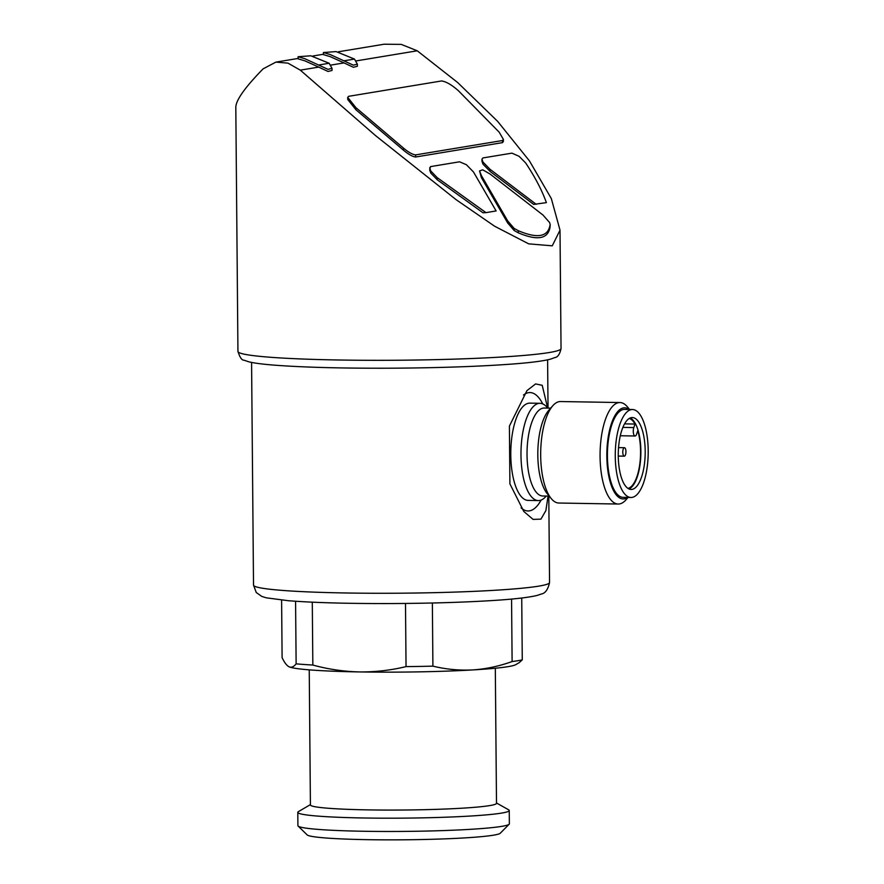 <?xml version="1.0" encoding="UTF-8"?>
<svg xmlns="http://www.w3.org/2000/svg" width="884" height="884" viewBox="0 0 884 884"><rect width="100%" height="100%" fill="white"/><g stroke="black" fill="none" stroke-linecap="round" stroke-linejoin="round"><path stroke-width="1.33" d="M625.938 451.669A4.232 1.58 91 0 0 624.424 447.702A4.232 1.58 91 0 0 622.778 451.912A4.232 1.58 91 0 0 624.281 456.166A4.232 1.58 91 0 0 625.938 451.669M547.66 408.043L542.212 385.302L535.593 383.921L526.941 390.64L509.405 426.088L509.902 483.857L523.825 511.493L533.074 519.394L540.942 519.14L545.881 510.587L548.058 496.079M281.609 600.103L282.106 657.663C284.46 662.635 286.814 665.696 289.167 666.845A114.191 7.227 179.5 0 1 288.759 666.635A114.191 7.227 179.5 0 1 288.659 666.58L289.167 666.845A114.191 7.227 179.5 0 0 359.49 671.928C343.644 671.531 328.086 669.243 312.837 665.044A124.766 7.89 179.5 0 1 296.129 663.84C293.842 666.779 291.532 667.774 289.167 666.845M521.726 598.015L522.267 659.862A124.766 7.89 179.5 0 1 512.112 661.541C499.062 666.26 485.88 669.055 472.564 669.939A114.191 7.227 179.5 0 1 359.49 671.928C375.335 672.072 390.861 670.304 406.043 666.613A124.766 7.89 179.5 0 0 432.906 666.149L432.364 602.999M511.56 599.076L512.112 661.541M405.491 603.452L406.043 666.613M312.284 602.181L312.837 665.044M295.576 601.253L296.129 663.84M519.361 662.547L515.748 664.658A114.191 7.227 179.5 0 1 472.564 669.939C459.26 670.591 446.033 669.332 432.906 666.149M519.35 662.525L522.267 659.862M481.99 161.275L482.94 164.093L489.979 171.341L533.66 204.403L546.389 202.635C542.025 190.414 535.118 177.187 525.671 162.976L519.107 156.324L511.958 153.142L482.918 157.938L481.968 159.175L481.968 161.286M482.94 164.093L482.918 161.982L489.957 169.231L536.223 204.326M429.657 169.938L430.773 173.054L437.193 179.728L482.984 212.779A153.949 9.746 -0.5 0 0 485.968 212.635L496.134 210.956L473.47 171.96L466.387 164.711L459.547 161.805L430.508 166.612L429.646 169.938M550.202 224.669L549.605 222.536L542.964 215.022L490.112 174.06L482.752 169.816L479.559 170.932L481.393 177.618L507.692 222.978L514.157 230.514L518.311 232.812C537.196 240.835 547.749 239.089 549.981 227.575L550.202 224.746M479.559 170.932L481.371 175.507L507.67 220.867L507.692 222.978M502.488 142.633L503.383 141.462L503.383 139.352L502.477 140.523L502.488 142.633L415.646 156.998C412.596 156.689 408.53 154.413 403.469 150.169L355.976 109.804L347.755 99.505L347.699 97.395M355.943 60.941L417.259 50.797L457.724 82.588L497.604 121.329L529.439 160.877L551.329 198.58L560.025 230.172L552.257 245.829L528.687 243.851L494.631 226.227L456.045 199.618L375.545 135.606L300.295 70.145L318.715 67.107L328.019 71.46L332.03 70.455L332.019 68.344L328.008 69.35L304.925 58.742L298.085 56.731L310.781 55.791L329.157 63.261L332.008 68.344M330.616 65.129L344.053 62.908L353.346 67.272L357.357 66.267L357.357 64.156L353.346 65.162L330.251 54.554L323.422 52.532L336.108 51.592L354.484 59.073L357.346 64.156M298.085 56.731L298.107 58.841L304.914 60.852L318.715 67.107M323.411 52.532L323.433 54.642L330.251 56.653L344.053 62.908M338.329 51.791L384.087 44.222L401.259 44.388L417.259 50.797M300.295 70.145L287.952 63.129L275.874 62.112L263.134 68.841C245.111 87.251 236.006 100.036 235.807 107.218L237.94 351.401A161.562 10.221 179.5 0 0 399.579 360.219A161.562 10.221 179.5 0 0 561.042 348.583C559.826 354.197 557.793 357.18 554.953 357.556L550.4 359.169C543.008 361.07 530.19 362.705 511.969 364.075C477.769 366.584 436.32 367.965 387.634 368.219C340.13 368.341 302.14 367.291 273.642 365.092C262.349 364.197 254.006 363.092 248.592 361.755L243.984 360.175C241.885 360.385 239.873 357.456 237.94 351.401M495.316 668.227L496.499 803.324A93.041 5.89 179.5 0 1 403.513 810.02A93.041 5.89 179.5 0 1 310.417 804.948L309.234 669.851M496.499 802.992L508.598 809.788A105.726 6.696 179.5 0 1 509.25 810.518A105.726 6.696 179.5 0 1 403.579 818.131A105.726 6.696 179.5 0 1 297.798 812.363A105.726 6.696 179.5 0 1 298.427 811.622L310.417 804.617M509.25 810.518L509.361 823.8A105.726 6.696 179.5 0 1 509.151 824.231A105.726 6.696 179.5 0 1 403.701 831.413A105.726 6.696 179.5 0 1 298.129 826.065A105.726 6.696 179.5 0 1 297.908 825.645L297.798 812.363M509.151 824.231L500.278 833.225A96.765 6.122 179.5 0 1 403.767 839.8A96.765 6.122 179.5 0 1 307.157 834.905L298.129 826.065M344.031 60.797L354.484 59.073M318.704 64.996L329.157 63.261M502.477 140.523L415.635 154.888C412.585 154.59 408.518 152.313 403.447 148.059L355.954 107.693L347.732 97.395L348.616 96.323L441.58 80.952C446.177 81.615 451.79 84.886 458.42 90.743L499.195 132.213L503.372 139.352M482.918 161.982L481.968 159.175M485.968 212.635L437.171 177.618L430.762 170.943L430.773 173.054M430.762 170.943L429.646 167.827M549.981 227.575L549.958 225.464C547.782 236.967 537.229 238.713 518.289 230.702L514.134 228.403L514.157 230.514M514.134 228.403L507.67 220.867M518.289 230.702L518.311 232.812M542.721 403.911A59.206 22.155 91 0 0 523.494 395.026M521.085 507.858A59.206 22.155 91 0 0 541.107 500.068M547.693 408.099A48.631 18.199 91 0 0 540.002 403.314L529.814 403.137A48.631 18.199 91 0 0 528.566 403.237A48.631 18.199 91 0 0 510.775 453.127A48.631 18.199 91 0 0 528.168 500.399L538.367 500.576A48.631 18.199 91 0 0 546.213 496.046M540.002 403.314A48.631 18.199 91 0 0 538.765 403.402A48.631 18.199 91 0 0 520.974 453.293A48.631 18.199 91 0 0 538.367 500.576M629.563 409.48L627.518 406.983A50.753 18.984 91 0 0 619.938 402.54L560.544 401.546A50.753 18.984 91 0 0 559.24 401.634A50.753 18.984 91 0 0 552.809 405.723L548.699 410.408A45.559 17.05 91 0 0 537.826 451.923A45.559 17.05 91 0 0 547.295 493.769L551.24 498.587A50.753 18.984 91 0 0 558.832 503.029L618.225 504.035A50.753 18.984 91 0 0 625.96 499.847L628.082 497.427M552.809 405.723A50.753 18.984 91 0 0 540.699 451.967A50.753 18.984 91 0 0 551.24 498.587M619.938 402.54A50.753 18.984 91 0 0 618.634 402.64A50.753 18.984 91 0 0 600.07 454.696A50.753 18.984 91 0 0 618.225 504.035M629.076 409.469A45.559 17.05 91 0 0 623.496 407.9A45.559 17.05 91 0 0 606.954 460.619A45.559 17.05 91 0 0 627.596 497.427M632.48 409.524L624.634 409.391A43.979 16.453 91 0 0 623.507 409.48A43.979 16.453 91 0 0 607.418 454.597A43.979 16.453 91 0 0 623.154 497.349L630.988 497.482A43.979 16.453 91 0 0 648.193 453.779A43.979 16.453 91 0 0 632.48 409.524A43.979 16.453 91 0 0 631.353 409.612A43.979 16.453 91 0 0 615.264 454.73A43.979 16.453 91 0 0 630.988 497.482M632.049 489.382A35.946 13.448 -89 0 1 631.132 489.449A35.946 13.448 -89 0 1 618.281 453.271A35.946 13.448 -89 0 1 632.336 417.557A35.946 13.448 -89 0 1 645.198 452.498A35.946 13.448 -89 0 1 632.049 489.382M628.977 488.94A35.946 13.448 91 0 0 640.878 451.205A35.946 13.448 91 0 0 630.17 417.988M622.877 427.381L633.806 427.569L635.021 424.044A35.106 13.138 91 0 0 629.187 418.497M633.806 427.569A5.072 1.901 91 0 0 633.419 432.994A5.072 1.901 91 0 0 635.099 436A5.072 1.901 91 0 0 636.557 434.287L637.773 430.751A35.106 13.138 91 0 1 639.364 466.851A35.106 13.138 91 0 1 628.016 488.399M624.557 423.867L635.021 424.044M548.798 496.09L549.55 582.523A148.026 9.37 179.5 0 1 401.612 593.186A148.026 9.37 179.5 0 1 253.52 585.109L251.575 362.418M489.957 169.231L489.979 171.341M481.371 175.507L481.393 177.618M355.954 107.693L355.976 109.804M403.447 148.059L403.469 150.169M415.635 154.888L415.646 156.998M437.171 177.618L437.193 179.728M550.688 408.143L544.246 408.032A43.979 16.453 91 0 0 543.119 408.121A43.979 16.453 91 0 0 527.03 453.238A43.979 16.453 91 0 0 542.754 495.99L549.196 496.101M618.281 456.067L624.281 456.166M618.546 447.602L624.424 447.702M547.605 359.843L548.036 408.099M276.582 62.002L298.096 58.443M313.002 55.979L323.433 54.255M560.014 230.923L561.042 348.583M549.55 582.523C548.036 589.418 545.362 593.241 541.505 593.971L537.14 595.429C527.858 597.694 510.941 599.518 486.388 600.899C458.1 602.512 426.276 603.385 390.927 603.551C348.362 603.661 314.251 602.722 288.615 600.744L266.349 597.838L261.797 596.435L256.25 592.501L253.52 585.109M620.292 435.746L635.099 436"/></g></svg>
